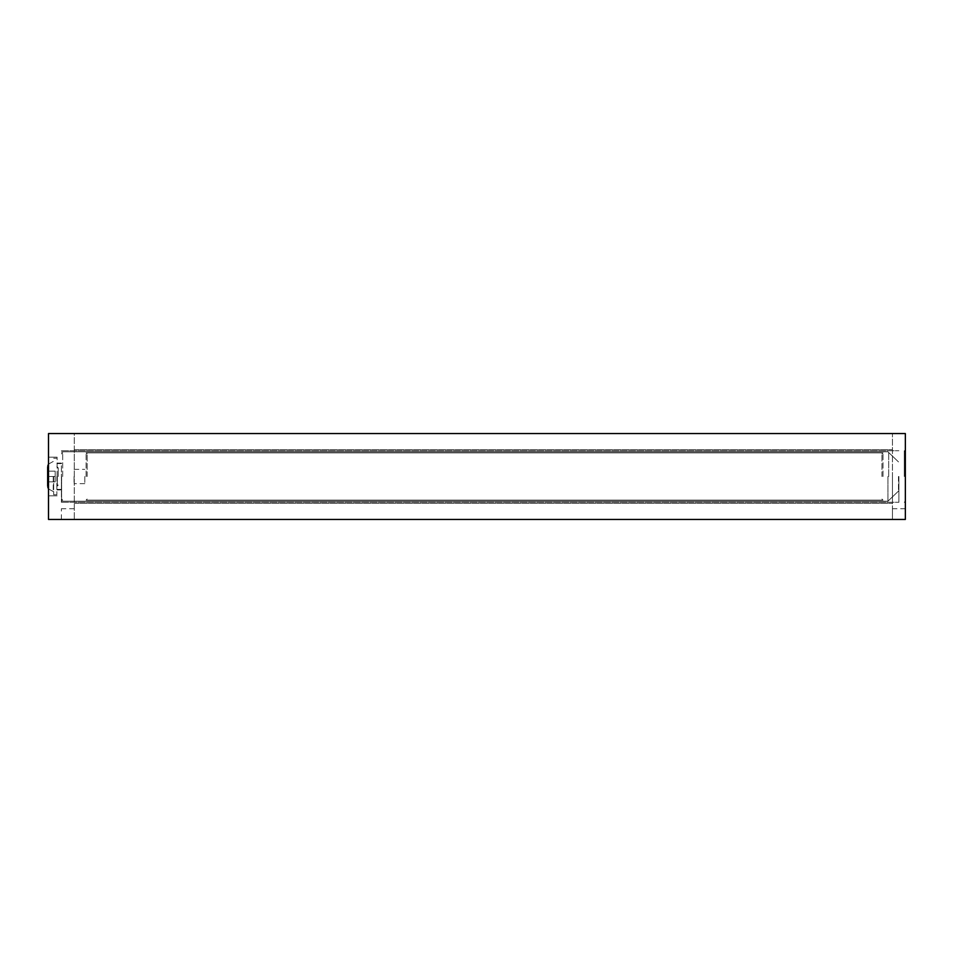 <?xml version="1.0" encoding="UTF-8"?>
<svg xmlns="http://www.w3.org/2000/svg" width="953" height="953" viewBox="0 0 953 953"><rect width="100%" height="100%" fill="white"/><g stroke="black" fill="none" stroke-linecap="round" stroke-linejoin="round"><path stroke-width="0.71" stroke-dasharray="4.76 3.57" d="M898.905 476.5L898.905 502.267L898.905 476.5M61.611 476.5L61.611 501.195L61.611 476.5M62.684 476.5L62.684 452.878L62.684 476.5M56.882 476.5L56.882 494.75L56.882 476.5M47.805 487.257L47.65 476.5L47.65 481.873L55.167 481.873L55.167 471.127L55.167 481.873L55.167 471.127L55.167 481.873L55.167 471.127L55.167 481.873L55.167 471.127L55.167 481.873L55.167 471.127L55.167 481.873L55.167 471.127L55.167 481.873L55.167 471.127L55.167 481.873L55.167 471.127L55.167 481.873L47.65 481.873L47.65 476.5L47.65 481.873L55.167 481.873L47.65 481.873L47.65 476.5L55.167 476.5L47.65 476.5L47.65 467.053L47.65 485.947L47.65 476.5L47.65 481.873L55.167 481.873L47.65 481.873L47.65 476.5L55.167 476.5L47.65 476.5L47.65 471.127L55.167 471.127L47.65 471.127L47.65 476.5L47.65 467.053L47.65 485.947L47.65 476.5L47.65 481.873L47.65 476.5L55.167 476.5L47.65 476.5L47.65 471.127L55.167 471.127L47.65 471.127L47.65 476.5L47.65 467.053L47.65 485.947L47.65 467.053L47.65 485.947L47.65 471.127L55.167 471.127L47.65 471.127L47.65 481.873L55.167 481.873L47.65 481.873L47.65 476.5L55.167 476.5L47.65 476.5L47.65 467.053L47.65 485.947L47.65 471.127L55.167 471.127L47.65 471.127L47.65 481.873L55.167 481.873L47.65 481.873L47.65 476.5L55.167 476.5L47.65 476.5L47.65 467.053L47.65 485.947L47.65 471.127L55.167 471.127L47.65 471.127L47.65 481.873L55.167 481.873L47.65 481.873L47.65 476.5L55.167 476.5L47.65 476.5L47.65 467.053L47.65 485.947L47.65 471.127L55.167 471.127L47.65 471.127L47.65 481.873L55.167 481.873L47.65 481.873L47.65 476.5L55.167 476.5L47.65 476.5L47.805 465.743M53.666 476.5L53.666 494.75L53.666 476.5M905.35 519.445L905.35 508.711L905.35 519.445L892.461 519.445L892.461 433.555L74.274 433.555L74.274 519.445L61.397 519.445L74.274 519.445L74.274 433.555L892.461 433.555L892.461 519.445L892.461 508.711L892.461 519.445L905.35 519.445L905.35 433.555L48.508 433.555L48.508 519.445L905.35 519.445M905.35 465.707L905.35 502.267L905.35 465.707M892.461 476.5L892.461 503.339L892.461 476.5M892.461 519.445L74.274 519.445L892.461 519.445M61.397 519.445L61.397 508.711L61.397 519.445M74.274 476.5L74.274 449.661L74.274 476.5M904.278 476.5L904.278 450.733L904.278 476.5M61.397 465.707L61.397 502.267L61.397 465.707M905.35 476.5L905.35 451.805L905.35 476.5M48.508 476.5L48.508 495.822L48.508 476.5M61.397 476.5L61.397 489.925L61.397 476.5M57.097 476.5L57.097 457.178L57.097 476.5M47.65 471.127L55.167 471.127L47.65 471.127L47.65 476.5L47.65 471.127L55.167 471.127L47.65 471.127M47.65 476.5L55.167 476.5L47.65 476.5M47.65 481.873L55.167 481.873L47.65 481.873M87.164 476.5L87.164 453.95L87.164 476.5M86.092 476.5L86.092 452.878L86.092 476.5M883.014 476.5L883.014 452.878L883.014 476.5M881.942 476.5L881.942 453.95L881.942 476.5M84.805 476.5L84.805 483.636L84.805 476.5M74.06 476.5L74.06 483.636L74.06 476.5M58.228 476.5L58.228 467.911L58.228 476.5M887.946 476.5L887.946 501.195L887.946 476.5M888.696 476.5L888.696 452.115L888.696 476.5M898.488 476.5L898.488 491.093L898.488 476.5M53.237 476.5L53.237 491.534L53.237 476.5M57.311 476.5L57.311 485.089L57.311 476.5M887.946 501.195L898.488 491.093L887.946 501.195L61.611 501.195L887.946 501.195L898.488 491.093L887.946 501.195L61.611 501.195L887.946 501.195L898.488 491.093L887.946 501.195L61.611 501.195L887.946 501.195L898.488 491.093L887.946 501.195L61.611 501.195L887.946 501.195M887.946 451.805L898.488 461.907L887.946 451.805L61.611 451.805L887.946 451.805L898.488 461.907L887.946 451.805L61.611 451.805L887.946 451.805L898.488 461.907L887.946 451.805L61.611 451.805L887.946 451.805L898.488 461.907L887.946 451.805L61.611 451.805L887.946 451.805M62.684 452.878L61.611 452.878L62.684 452.878L61.611 452.878L62.684 452.878L61.611 452.878L62.684 452.878L61.611 452.878L62.684 452.878L61.611 453.95L62.684 452.878M62.684 500.122L61.611 500.122L62.684 500.122L61.611 500.122L62.684 500.122L61.611 500.122L62.684 500.122L61.611 500.122L62.684 500.122L61.611 499.05L62.684 500.122M56.882 489.389L61.611 489.389L56.882 489.389M56.882 463.611L61.611 463.611L56.882 463.611M53.237 491.534L48.508 488.925L53.237 491.534M53.237 461.466L48.508 464.075L53.237 461.466M56.882 458.25L53.666 458.25L56.882 458.25M56.882 494.75L53.666 494.75L56.882 494.75M905.35 508.711L892.461 508.711M74.274 508.711L61.397 508.711M904.278 502.267L905.35 502.267L904.278 502.267L905.35 502.267L904.278 502.267L905.35 502.267L904.278 502.267L905.35 502.267L904.278 502.267L905.35 501.195L904.278 502.267M904.278 450.733L905.35 450.733L904.278 450.733L905.35 450.733L904.278 450.733L905.35 450.733L904.278 450.733L905.35 450.733L904.278 450.733L905.35 451.805L904.278 450.733M74.274 503.339L892.461 503.339L74.274 503.339M74.274 449.661L892.461 449.661L74.274 449.661M61.397 502.267L898.905 502.267L61.397 502.267M61.397 450.733L898.905 450.733L61.397 450.733M61.397 489.925L57.097 489.925L61.397 489.925M61.397 463.075L57.097 463.075L61.397 463.075M48.508 495.822L57.097 495.822L48.508 495.822M48.508 457.178L57.097 457.178L48.508 457.178M87.164 453.95L86.092 452.878L883.014 452.878L86.092 452.878L87.164 453.95L86.092 452.878L883.014 452.878L86.092 452.878L87.164 453.95L86.092 452.878L883.014 452.878L86.092 452.878L87.164 453.95L86.092 452.878L883.014 452.878L86.092 452.878L87.164 453.95M87.164 499.05L86.092 500.122L883.014 500.122L86.092 500.122L87.164 499.05L86.092 500.122L883.014 500.122L86.092 500.122L87.164 499.05L86.092 500.122L883.014 500.122L86.092 500.122L87.164 499.05L86.092 500.122L883.014 500.122L86.092 500.122L87.164 499.05M881.942 499.05L883.014 500.122L881.942 499.05M881.942 453.95L883.014 452.878L881.942 453.95M84.805 483.636L74.06 483.636L84.805 483.636M74.06 469.364L84.805 469.364L74.06 469.364M58.228 467.911L56.882 466.577L58.228 467.911L57.311 467.911L58.228 467.911L57.311 467.911L58.228 467.911L56.882 466.577L58.228 467.911L57.311 467.911L58.228 467.911L56.882 466.577L58.228 467.911L57.311 467.911L58.228 467.911L56.882 466.577L58.228 467.911M58.228 485.089L56.882 486.423L58.228 485.089L57.311 485.089L58.228 485.089L57.311 485.089L58.228 485.089L56.882 486.423L58.228 485.089L57.311 485.089L58.228 485.089L56.882 486.423L58.228 485.089L57.311 485.089L58.228 485.089L56.882 486.423L58.228 485.089"/><path stroke-width="1.43" d="M905.35 519.445L905.35 433.555L48.508 433.555L48.508 519.445L905.35 519.445M47.805 465.743L48.508 464.075L47.65 467.053L48.508 464.075L47.65 467.053L47.65 485.947L48.508 488.925L47.805 487.257M48.508 488.925L47.65 485.947L48.508 488.925M48.508 464.075L47.65 467.053L48.508 464.075"/></g></svg>
